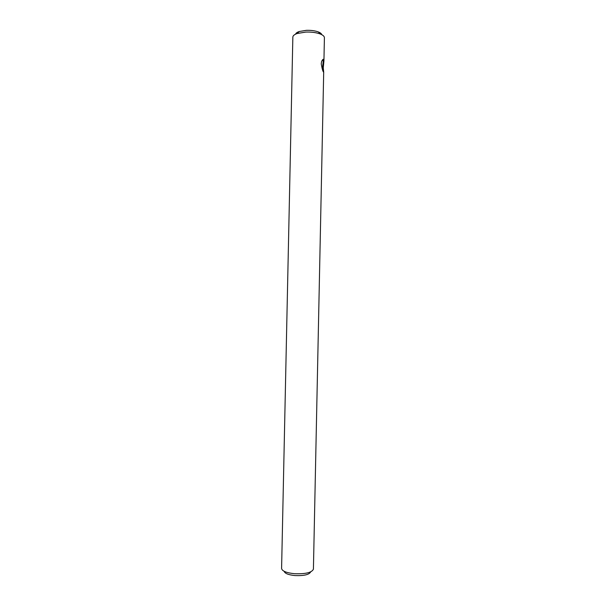 <?xml version="1.0" encoding="UTF-8"?>
<svg xmlns="http://www.w3.org/2000/svg" width="606" height="606" viewBox="0 0 606 606"><rect width="100%" height="100%" fill="white"/><g stroke="black" fill="none" stroke-linecap="round" stroke-linejoin="round"><path stroke-width="0.91" d="M323.93 60.918L323.271 67.774L323.695 72.212C322.968 71.864 322.142 69.076 321.233 63.85L321.597 61.532C322.907 58.782 323.687 58.577 323.93 60.918L324.407 37.739C324.392 36.345 322.998 35.087 320.233 33.981C316.264 32.527 311.454 31.891 305.818 32.073L297.19 33.504C294.38 34.489 292.933 35.686 292.849 37.08L281.593 568.39M322.892 70.697L322.536 67.44C322.786 63.85 324.051 58.706 322.256 60.517L321.748 61.1M310.689 571.882C309.211 574.693 303.954 575.92 294.91 575.564C288.403 574.882 284.828 573.465 284.191 571.322M313.408 569.057L313.416 569.14C311.946 572.594 305.629 574.117 294.448 573.708C286.373 572.844 282.093 571.102 281.593 568.473M321.786 34.686C321.513 33.656 320.362 32.739 318.332 31.929C315.022 30.717 311.029 30.186 306.348 30.338L299.175 31.527C297.114 32.254 295.917 33.125 295.599 34.141M299.175 31.527L297.19 33.504M323.695 72.212L313.416 569.14M318.332 31.929L320.233 33.981M322.922 70.758L323.619 71.735"/></g></svg>
